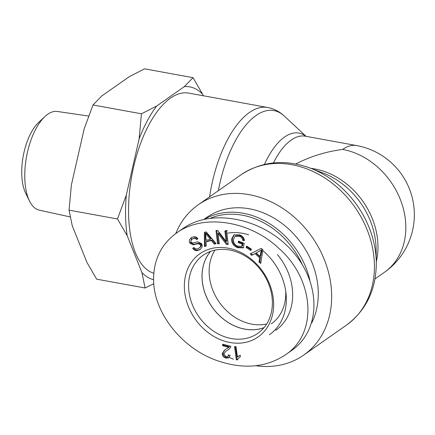 <?xml version="1.0" encoding="UTF-8"?>
<svg xmlns="http://www.w3.org/2000/svg" width="435" height="435" viewBox="0 0 435 435"><rect width="100%" height="100%" fill="white"/><g stroke="black" fill="none" stroke-linecap="round" stroke-linejoin="round"><path stroke-width="0.65" d="M153.8 273.256A91.812 41.227 -79.7 0 1 128.575 214.074A91.812 41.227 -79.7 0 1 188.785 93.112L267.677 107.499A91.812 41.227 100.3 0 0 209.583 196.832M374.997 278.906L384.366 272.343A70.323 57.202 -125 0 0 401.739 203.303A70.323 57.202 -125 0 0 342.649 149.422C325.88 151.63 310.247 156.48 295.74 163.979M255.818 365.726A91.812 74.679 -125 0 0 303.635 355.134A91.812 74.679 -125 0 0 331.66 294.658A91.812 74.679 -125 0 0 283.789 209.099A91.812 74.679 -125 0 0 198.278 204.749A91.812 74.679 -125 0 0 175.767 233.579M229.468 357.396A91.812 74.679 -125 0 0 233.399 359.234M342.649 149.422A70.323 31.576 -79.7 0 1 356.635 145.567L305.218 136.188A70.323 31.576 -79.7 0 0 273.43 162.918M210.594 251.386A47.584 38.704 -125 0 0 202.058 277.269A47.584 38.704 -125 0 0 264.012 327.631M214.939 250.141A47.584 38.704 -125 0 0 209.132 272.315A47.584 38.704 -125 0 0 266.666 323.977M309.791 279.955A76.571 62.287 -125 0 0 204.651 219.153M210.774 218.071A75.01 61.014 55 0 1 302.211 264.491M311.862 322.656A76.571 62.287 -125 0 0 318.268 292.217A76.571 62.287 -125 0 0 278.34 220.855A76.571 62.287 -125 0 0 207.022 217.228L204.091 219.278M275.719 330.334A55.479 45.126 -125 0 0 292.652 293.788A55.479 45.126 -125 0 0 277.399 254.497M248.684 234.808A55.479 45.126 -125 0 0 227.652 233.16M285.697 290.977A47.632 38.748 55 0 1 285.757 292.532A47.632 38.748 55 0 1 271.261 323.879M263.947 327.707A47.632 38.748 55 0 1 202.014 277.258A47.632 38.748 55 0 1 210.502 251.419M237.445 357.004L240.174 355.188L240.397 356.765L239.413 357.342L237.325 359.919L236.352 359.87L234.508 346.575L236.009 346.646L237.445 357.004L238.837 355.879M236.352 359.87L237.097 359.348L235.33 346.613M237.553 359.37L237.097 359.348M240.381 356.673L239.413 357.342M260.027 256.454L261.343 250.081L262.087 249.559L260.772 255.932L260.027 256.454L256.166 252.974L261.098 250.272M261.343 250.081L256.166 252.974M251.702 255.35L250.114 253.915L261.283 248.385L262.909 249.853L260.712 263.469L259.004 261.93L259.749 257.884L255.002 253.6L251.702 255.35L252.447 254.828L250.968 253.496M255.002 253.6L252.447 254.828M259.749 257.884L260.494 257.362L255.747 253.078M259.004 261.93L259.749 261.413L260.494 257.362M260.88 262.43L259.749 261.413M238.249 242.572L238.494 241.104L244.171 243.285L243.404 247.879L237.537 247.689C233.214 245.786 231.284 242.79 231.746 238.706L233.91 234.916L239.533 234.808C242.567 235.998 244.193 237.929 244.399 240.599L242.735 240.392C242.561 238.44 241.42 237.053 239.31 236.216L235.248 236.308L234.519 237.004L233.595 239.304C233.263 242.725 234.623 245.014 237.679 246.166L241.806 246.379L242.192 244.084L238.249 242.572L238.994 242.05L239.114 241.343M242.192 244.084L242.937 243.562L238.994 242.05M241.806 246.379L242.551 245.862L242.937 243.562M242.735 240.392L243.48 239.87C243.306 237.918 242.159 236.531 240.055 235.694L235.993 235.792L235.248 236.308M244.318 239.973L243.48 239.87M243.464 247.548L238.282 247.167C233.959 245.264 232.029 242.268 232.491 238.184L234.296 234.677M192.7 248.412L193.956 247.461C195.233 249.103 196.876 249.364 198.877 248.233C200.535 247.058 200.992 245.84 200.241 244.584L197.914 243.692L193.08 244.829L189.905 243.203C188.714 241.082 189.268 239.223 191.569 237.613C194.162 236.151 196.267 236.499 197.876 238.652L196.593 239.609C195.505 238.173 194.146 237.956 192.52 238.951C190.911 240.093 190.47 241.191 191.199 242.251L192.292 243.045L197.833 241.855L201.519 243.605C202.775 245.857 202.215 247.852 199.844 249.587C196.876 251.294 194.494 250.903 192.7 248.412L193.977 247.488M200.589 249.065C197.62 250.772 195.239 250.381 193.444 247.89M200.149 249.391L200.432 249.179M193.265 238.429L192.199 239.163L193.265 238.429C194.891 237.434 196.25 237.651 197.338 239.087M193.08 244.829L193.825 244.307L190.644 242.681L191.645 237.564M191.259 237.814L191.569 237.613M197.914 243.692L198.654 243.17L193.825 244.307M199.621 247.711C201.28 246.536 201.737 245.318 200.986 244.062L198.654 243.17M198.877 248.233L199.882 247.542M210.312 239.261L205.777 233.497L206.522 232.981L211.057 238.739L210.312 239.261L206.049 240.283L205.777 233.497M204.434 246.466L204.406 232.339L206.206 231.909L216.135 243.654L214.248 244.111L211.334 240.533L206.092 241.795L206.19 246.047L204.434 246.466L205.179 245.944L205.157 232.165M206.179 245.704L205.179 245.944M206.092 241.795L206.837 241.273L212.079 240.011L211.334 240.533M214.248 244.111L214.993 243.589L212.079 240.011M215.891 243.372L214.993 243.589M217.565 243.682L215.999 230.452L217.832 230.583L226.135 241.474L224.906 231.088L226.619 231.208L228.185 244.437L226.352 244.307L218.044 233.421L219.273 243.807L217.565 243.682L218.305 243.16L216.809 230.512M219.207 243.225L218.305 243.16M218.044 233.421L218.789 232.899L227.097 243.785L226.352 244.307M228.114 243.861L227.097 243.785M224.906 231.088L225.651 230.566L227.364 230.691M226.135 241.474L226.88 240.952L225.651 230.566M246.085 247.504L246.661 246.134L251.419 249.152L250.843 250.522L246.085 247.504L247.075 246.395M251.174 249.733L246.83 246.982M222.617 345.7L222.687 344.177L230.849 346.293L230.621 347.347L228.734 349.43L225.787 351.279L223.813 353.976L226.031 356.803L227.766 356.602L228.565 354.846L230.12 355.417L228.886 357.804L225.928 358.097C223.47 357.282 222.242 355.759 222.252 353.53L224.482 350.191L228.669 347.266L222.617 345.7L223.362 345.178L223.4 344.362M228.669 347.266L229.414 346.744L223.362 345.178M227.777 348.114L229.414 346.744M229.234 357.505L226.673 357.575C224.215 356.76 222.986 355.237 222.997 353.008L224.884 349.919M227.766 356.602L229.191 355.074M229.087 349.174L225.787 351.279M184.353 287.187A50.786 41.314 -125 0 0 252.175 340.257A50.786 41.314 -125 0 0 250.462 258.542A50.786 41.314 -125 0 0 184.353 287.187M188.594 286.643A47.66 38.769 55 0 1 203.178 255.22A47.66 38.769 55 0 1 262.24 272.038A47.66 38.769 55 0 1 257.873 333.292A47.66 38.769 55 0 1 213.465 331.078A47.66 38.769 55 0 1 188.594 286.643M269.39 334.765A55.479 45.126 -125 0 0 263.371 251.087M176.561 233.013C161.184 244.247 153.522 259.885 153.588 279.928C153.653 311.949 180.634 347.016 215.113 359.886C241.92 369.63 265.263 368.005 285.137 355.009C318.371 333.607 314.641 278.911 277.873 247.477C248.63 220.3 202.666 213.732 176.561 233.013L182.89 228.582C212.101 207.723 263.349 218.267 292.184 251.066C321.454 283.56 321.122 330.23 291.477 350.605L285.153 355.036M44.887 116.575L38.628 122.442A42.119 18.912 100.3 0 0 21.75 173.685A42.119 18.912 100.3 0 0 25.708 193.303L29.488 200.992A50.177 22.533 -79.7 0 1 24.779 177.627A50.177 22.533 -79.7 0 1 44.887 116.575A50.177 22.533 -79.7 0 1 57.333 111.463L88.691 116.053M193.026 77.669L202.715 94.362A98.109 44.055 100.3 0 0 184.244 86.69L193.026 77.669L144.583 68.833L129.298 76.669L101.785 95.95L93.003 104.971L84.162 128.907L71.378 185.016L69.04 210.138L72.226 225.645L86.962 262.474L96.652 279.167L145.1 288.003L141.908 272.495A98.109 44.055 100.3 0 0 153.582 279.71M153.778 283.696L145.1 288.003M127.172 235.667L117.483 218.974L126.324 195.038A98.109 44.055 100.3 0 0 127.172 235.667L141.908 272.495M141.451 113.807L156.73 105.971A98.109 44.055 100.3 0 0 139.108 138.928L141.451 113.807L93.003 104.971M126.324 195.038L139.108 138.928M202.715 94.362L203.275 95.754M156.73 105.971L184.244 86.69M70.242 216.94L39.329 210.176A50.177 22.533 -79.7 0 1 29.488 200.992M117.483 218.974L69.04 210.138M218.321 190.709A89.876 40.357 -79.7 0 1 284.294 116.058C279.574 111.605 274.039 108.755 267.677 107.499M241.039 174.794A91.812 74.679 55 0 1 326.544 179.144A91.812 74.679 55 0 1 374.415 264.708A91.812 74.679 55 0 1 346.396 325.179C366.384 310.215 376.357 289.237 376.313 262.256A89.876 73.107 -125 0 0 310.4 168.171C285.05 158.911 261.93 161.119 241.039 174.794L198.278 204.749M305.935 136.318A72.259 32.446 100.3 0 0 264.442 164.403M310.4 168.171L323.091 173.027A72.259 58.774 55 0 1 376.085 248.668L376.313 262.256M376.302 261.696A70.323 57.202 -125 0 0 310.916 168.367M260.734 252.762L261.473 252.24M259.429 251.327L260.173 250.81M239.31 236.216L240.055 235.694M231.746 238.706L232.491 238.184M237.537 247.689L238.282 247.167M189.905 243.203L190.644 242.681M200.241 244.584L200.986 244.062M207.664 235.977L208.403 235.455M222.252 353.53L222.997 353.008M225.928 358.097L226.673 357.575M227.456 350.229L228.201 349.707M306.066 136.345L284.294 116.058M346.396 325.179L303.635 355.134M384.366 272.343A70.323 70.323 0 0 0 356.635 145.567"/></g></svg>
